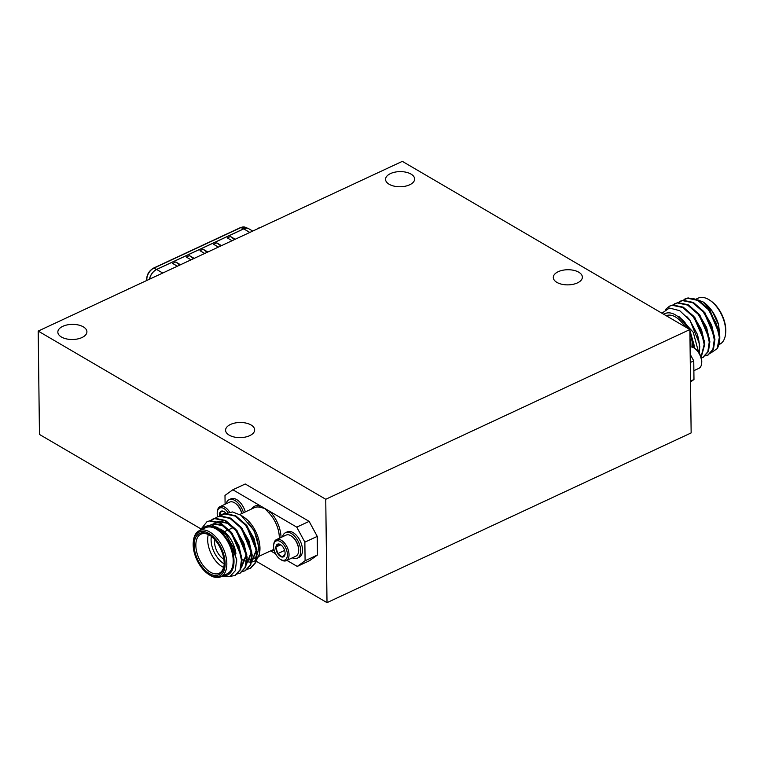 <?xml version="1.0" encoding="UTF-8"?>
<svg xmlns="http://www.w3.org/2000/svg" width="764" height="764" viewBox="0 0 764 764"><rect width="100%" height="100%" fill="white"/><g stroke="black" fill="none" stroke-linecap="round" stroke-linejoin="round"><path stroke-width="1.15" d="M179.865 265.041L175.749 261.976L172.626 263.437L177.372 266.206M175.749 261.976L180.495 264.755M193.54 258.671L189.424 255.606L186.301 257.057L191.038 259.836M189.424 255.606L194.171 258.375M207.216 252.301L203.1 249.236L199.967 250.688L204.714 253.467M203.1 249.236L207.837 252.005M220.882 245.922L216.766 242.857L213.643 244.318L218.389 247.087M216.766 242.857L221.512 245.636M234.558 239.552L230.441 236.487L227.319 237.938L232.055 240.717M230.441 236.487L235.188 239.256M128.132 289.155L136.164 285.411M128.046 289.193A12.969 8.366 -59.7 0 1 128.887 288.448M258.213 228.522L266.254 224.778M258.137 228.56A12.969 8.366 -59.7 0 1 258.977 227.815M38.2 331.079L402.332 161.357L689.873 329.561L325.75 499.274L38.2 331.079L39.461 434.439L200.693 528.755M689.873 329.561L691.143 432.921L327.011 602.643L256.733 561.54M229.19 435.146A14.535 7.573 179.3 0 1 225.581 430.227A14.535 7.573 179.3 0 1 240.03 422.482A14.535 7.573 179.3 0 1 254.651 429.874A14.535 7.573 179.3 0 1 245.282 437.084A14.535 7.573 179.3 0 1 229.19 435.146M61.454 337.029A14.535 7.573 179.3 0 1 57.844 332.111A14.535 7.573 179.3 0 1 72.293 324.366A14.535 7.573 179.3 0 1 86.915 331.757A14.535 7.573 179.3 0 1 77.546 338.968A14.535 7.573 179.3 0 1 61.454 337.029M389.172 184.277A14.535 7.573 179.3 0 1 385.562 179.359A14.535 7.573 179.3 0 1 400.002 171.613A14.535 7.573 179.3 0 1 414.632 179.005A14.535 7.573 179.3 0 1 405.264 186.215A14.535 7.573 179.3 0 1 389.172 184.277M556.908 282.393A14.535 7.573 179.3 0 1 553.298 277.485A14.535 7.573 179.3 0 1 567.738 269.73A14.535 7.573 179.3 0 1 582.369 277.122A14.535 7.573 179.3 0 1 573 284.332A14.535 7.573 179.3 0 1 556.908 282.393M317.471 554.989L309.611 560.652L297.234 566.42L305.094 560.757L317.471 554.989L317.241 536.385L304.865 542.154L296.747 527.141L309.133 521.373L245.234 483.994L232.848 489.762L224.988 495.425L225.103 504.25M309.133 521.373L317.241 536.385M327.011 602.643L325.75 499.274M214.713 539.594A13.924 7.783 -115 0 0 214.531 541.982A13.924 7.783 -115 0 0 223.871 559.248M284.323 549.536L284.657 550.51M281.028 544.971L278.659 543.978L275.909 547.072L277.743 553.623L282.327 557.071L285.077 553.976A6.991 3.906 65 0 1 285.058 554.101A6.991 3.906 65 0 1 282.327 557.071A6.991 3.906 65 0 1 277.743 553.623A6.991 3.906 65 0 1 275.909 547.072A6.991 3.906 65 0 1 278.659 543.978A6.991 3.906 65 0 1 280.694 544.732A6.991 3.906 65 0 1 283.243 547.435A6.991 3.906 65 0 1 285.077 553.976M284.571 550.443L277.743 553.623M280.76 544.818L275.909 547.072M274.161 550.223A10.467 5.845 65 0 1 273.655 545.181A10.467 5.845 65 0 1 281.219 542.154A10.467 5.845 65 0 1 287.379 555.361A10.467 5.845 65 0 1 280.187 559.2A10.467 5.845 65 0 1 274.161 550.223M273.655 545.181L273.77 544.188A11.622 6.494 65 0 1 276.453 539.585A11.622 6.494 65 0 1 287.254 547.377A11.622 6.494 65 0 1 286.28 560.661A11.622 6.494 65 0 1 281.028 559.754L280.187 559.2M276.453 539.585L286.07 535.106A11.622 6.494 65 0 1 291.323 536.003A11.622 6.494 65 0 1 298.017 545.983A11.622 6.494 65 0 1 298.581 551.579A11.622 6.494 65 0 1 295.888 556.182L286.28 560.661M298.6 551.321A11.049 6.169 -115 0 0 298.638 551.073A11.049 6.169 -115 0 0 291.743 536.28A11.049 6.169 -115 0 0 291.533 536.147M282.508 536.758A14.048 7.85 65 0 1 285.478 532.699A14.048 7.85 65 0 1 298.533 542.115A14.048 7.85 65 0 1 297.349 558.169A14.048 7.85 65 0 1 292.335 557.835M285.478 532.699L287.302 531.849A14.048 7.85 65 0 1 300.357 541.275A14.048 7.85 65 0 1 299.173 557.319L297.349 558.169M225.581 512.825L219.535 515.643L221.235 511.164L224.1 511.737M225.982 513.265A6.991 3.906 -115 0 0 225.8 513.064A6.991 3.906 -115 0 0 224.31 511.746A6.991 3.906 -115 0 0 221.235 511.164A6.991 3.906 -115 0 0 219.535 515.643A6.991 3.906 -115 0 0 219.621 516.254M227.882 512.415A10.467 5.845 -115 0 0 217.262 512.195A10.467 5.845 -115 0 0 217.654 516.798L220.29 515.948L230.652 518.135L241.099 527.236L248.949 540.778L252.206 555.065L250.773 564.835L245.435 570.632M229.563 512.014A11.622 6.494 -115 0 0 220.061 506.599A11.622 6.494 -115 0 0 217.377 511.202L217.262 512.195M241.768 513.551A11.622 6.494 -115 0 0 234.93 503.018A11.622 6.494 -115 0 0 229.677 502.11L220.061 506.599M235.14 503.161A11.049 6.169 65 0 1 235.35 503.295A11.049 6.169 65 0 1 241.892 513.494M243.496 512.749A14.048 7.85 -115 0 0 229.095 499.713A14.048 7.85 -115 0 0 226.115 503.772M245.32 511.899A14.048 7.85 -115 0 0 230.909 498.863L229.095 499.713M225.113 513.828L232.399 511.937L241.013 515.261L243.936 517.199A25.432 14.21 65 0 1 259.97 548.094A25.432 14.21 65 0 1 259.817 551.264L259.531 553.776L254.956 563.316M259.645 552.477A25.432 14.21 65 0 1 253.648 561.464M253.104 561.664A25.432 14.21 65 0 1 241.367 558.589M241.013 515.261L254.145 530.531L259.693 550.309L259.531 553.776M296.747 527.141L269.787 511.374A1.213 0.544 -44.9 0 1 268.642 512.634L264.802 508.452L259.817 505.539A1.213 0.936 -80.9 0 1 259.168 507.086A23.015 12.864 -115 0 0 254.412 507.659L239.772 514.487M281.018 537.455A24.219 13.532 65 0 0 269.787 511.374L264.802 508.452L259.168 507.086M193.321 541.781L193.435 540.74A25.432 14.21 65 0 1 199.318 530.665A25.432 14.21 65 0 1 222.945 547.721A25.432 14.21 65 0 1 220.806 576.772A25.432 14.21 65 0 1 209.317 574.805L208.438 574.222A24.219 13.532 -115 0 0 225.084 565.322A24.219 13.532 -115 0 0 210.835 534.752A24.219 13.532 -115 0 0 193.321 541.781A24.219 13.532 -115 0 0 193.177 544.799A24.219 13.532 -115 0 0 208.438 574.222M194.132 545.362A22.767 12.721 65 0 1 209.813 535.278A22.767 12.721 65 0 1 224.024 565.771A22.767 12.721 65 0 1 208.247 572.857A22.767 12.721 65 0 1 194.132 545.362M210.253 535.574A21.554 12.052 -115 0 0 200.951 534.179A21.554 12.052 -115 0 0 195.842 545.41A21.554 12.052 -115 0 0 204.131 566.735A21.554 12.052 -115 0 0 219.163 573.258A21.554 12.052 -115 0 0 224.081 565.236M223.632 567.385A21.554 12.052 65 0 1 207.674 539.89A21.554 12.052 65 0 1 208.324 534.542M220.137 529.013A21.554 12.052 65 0 1 222.525 530.34A21.554 12.052 65 0 1 235.923 553.766M211.389 536.423A19.138 10.696 -115 0 0 211.093 539.976A19.138 10.696 -115 0 0 224.158 563.832M270.647 550.873L275.565 553.747M286.892 560.375L297.234 566.42M305.094 560.757L304.865 542.154M251.49 509.025A24.219 13.532 65 0 1 259.817 505.539L232.848 489.762M241.099 556.316A23.015 12.864 -115 0 0 241.73 556.794M246.571 559.334A23.015 12.864 -115 0 0 252.913 559.133A23.015 12.864 -115 0 0 255.596 557.023M256.475 555.762A23.015 12.864 -115 0 0 247.708 522.395M201.285 530.044L207.942 525.288L217.052 527.217L226.278 535.249L233.335 547.225L236.573 560.107L235.283 570.737L229.907 576.591L221.761 576.333M223.155 575.684A26.644 14.888 -115 0 0 229.926 544.465A26.644 14.888 -115 0 0 201.667 529.576M220.806 576.772L227.175 573.802A25.432 14.21 -115 0 0 229.315 544.751A25.432 14.21 -115 0 0 205.688 527.695L199.318 530.665M207.206 521.65L210.176 520.666L220.538 522.843L230.986 531.954L238.836 545.496L242.093 559.783L240.66 569.543L235.322 575.349M212.268 519.291L215.238 518.307L225.6 520.494L236.047 529.595L243.888 543.137L247.144 557.424L245.712 567.184L240.373 572.99M217.329 516.932L219.66 516.244L230.021 518.431L240.469 527.532L248.319 541.074L251.576 555.361L250.143 565.121L245.12 570.784L242.389 571.548M222.381 514.583L225.351 513.589L235.713 515.776L246.161 524.878L254.011 538.419L257.258 552.706L255.825 562.476L250.487 568.273M210.224 525.145L213.557 523.856L222.486 525.689L231.482 533.453L240.975 555.562M212.487 525.451L213.977 523.789M214.245 523.55L218.609 521.497L227.538 523.34L236.544 531.104L246.161 554.855L240.746 568.005M239.466 526.329L241.596 528.745L251.222 552.496L245.798 565.646L251.853 552.2L242.226 528.449L234.319 521.306M244.528 523.97L246.657 526.386L256.274 550.137L250.859 563.288L256.905 549.841L247.288 526.09L239.371 518.947M217.52 527.485L227.061 535.516L236.678 559.277L236.668 562.056M210.406 525.154L214.187 523.56L223.117 525.403L232.113 533.157L241.739 556.918L241.481 561.884M212.86 525.536L216.957 521.927L219.239 521.201L228.169 523.044L237.174 530.808L246.791 554.559L241.376 567.709M200.139 530.283L206.901 521.793L209.546 520.962L219.908 523.139L230.356 532.25L238.206 545.783L241.453 560.079L240.03 569.839L235.006 575.502L230.527 576.314M209.575 520.952L214.598 518.603L224.969 520.781L235.417 529.891L243.258 543.433L246.514 557.72L245.082 567.48L240.058 573.143L237.337 573.907M214.636 518.594L217.005 517.075M219.688 516.244L224.721 513.885L235.083 516.072L245.531 525.174L253.371 538.716L256.628 553.002L255.195 562.772L250.172 568.435L247.45 569.19M690.093 346.952A11.622 6.494 65 0 1 694.342 348.155L695.173 348.709A10.467 5.845 65 0 1 701.705 362.728L701.6 363.731A11.622 6.494 65 0 1 698.907 368.334L693.874 370.674M694.342 348.155A11.622 6.494 65 0 1 701.6 363.731M692.547 347.248A25.432 14.21 -115 0 0 689.93 333.629M687.371 328.09A25.432 14.21 -115 0 0 663.811 314.31M693.836 347.849L690.054 332.178M688.45 328.721L678.785 316.401L693.263 332.292L698.535 352.089M698.869 352.576A30.273 16.923 -115 0 0 697.217 334.069L689.863 320.278L679.702 310.681L669.436 308.035L661.92 313.202M690.503 381.121L693.979 379.498L690.513 381.99M690.178 354.276L693.75 360.894L690.284 362.508M718.876 344.621L719.659 344.258A25.432 14.21 -115 0 0 725.533 334.193A25.432 14.21 -115 0 0 725.685 331.013A25.432 14.21 -115 0 0 709.66 300.128A25.432 14.21 -115 0 0 698.172 298.151L696.529 298.915M709.66 300.128L710.53 300.71A24.219 13.532 65 0 1 725.8 330.124A24.219 13.532 65 0 1 725.657 333.152L725.533 334.193M707.569 331.442A19.138 10.696 65 0 1 707.779 333.104M693.75 360.894L693.979 379.498M666.218 315.723A23.015 12.864 65 0 1 670.811 315.217A23.015 12.864 65 0 1 684.964 326.677M689.987 338.376A23.015 12.864 65 0 1 690.952 345.529A23.015 12.864 65 0 1 690.933 346.904M719.029 330.077L719.602 340.906A30.273 16.923 -115 0 0 719.029 330.077L708.877 309.21L698.43 300.099L688.068 297.922L685.107 298.905M710.501 353.188L717.167 348.651A30.273 16.923 -115 0 0 719.602 340.906M703.061 301.923A26.644 14.888 65 0 1 703.319 302.095A26.644 14.888 65 0 1 718.599 324.719L712.249 311.387L702.775 301.732L693.368 298.581M719.631 334.174L718.599 324.719M719.373 338.156L719.631 334.422M717.167 348.651L719.354 337.325L716.097 323.038L708.247 309.506L697.799 300.395L687.438 298.218L682.414 300.567M705.115 355.871L707.827 355.117L712.86 349.454L714.292 339.684L711.036 325.397L703.195 311.855L692.747 302.754L682.376 300.567L677.353 302.926M701.285 358.001L702.775 357.476L707.808 351.812L709.24 342.043L705.984 327.756L698.134 314.214L687.686 305.113L677.324 302.926L672.301 305.275M701.037 357.141L704.179 344.402L700.922 330.115L693.082 316.573L682.634 307.472L672.263 305.285L669.617 306.116L665.501 309.449M719.564 333.19L710.004 310.413L702.097 303.279M714.321 341.498L714.569 336.523L704.952 312.772L697.035 305.629M709.259 343.857L709.517 338.882L699.891 315.131L691.983 307.988M704.207 346.216L704.456 341.241L694.839 317.49L686.922 310.346M699.385 346.388L699.404 343.599L689.777 319.849L686.788 316.563M694.352 348.174L694.342 345.958L689.882 330.22M689.395 329.274L684.725 322.198L678.785 316.401M718.876 332.808L709.374 310.709L707.244 308.293M713.815 335.167L704.322 313.068L702.192 310.652M708.763 337.526L699.261 315.427L697.131 313.011M703.701 339.884L694.209 317.786L692.079 315.37M708.152 354.954L713.49 349.158L714.923 339.388L711.666 325.101L703.825 311.569L693.378 302.458L683.016 300.281L680.046 301.264M703.1 357.313L708.438 351.516L709.871 341.747L706.614 327.46L698.764 313.918L688.316 304.817L677.954 302.63L674.994 303.614M701.142 357.476L704.809 344.106L701.553 329.819L693.712 316.277L683.264 307.176L672.903 304.989L669.933 305.972M699.251 353.188L699.757 346.464L697.217 334.069M149.448 279.223A9.865 6.37 -59.7 0 1 156.582 269.444L243.678 228.847A9.865 6.37 -59.7 0 1 248.281 228.512L248.835 228.78A9.875 6.37 120.3 0 0 243.745 228.875L249.828 232.437M149.534 279.185A9.875 6.37 120.3 0 1 156.649 269.472A1.041 0.583 65 0 0 156.582 269.444L153.812 268.174L240.908 227.577A1.041 0.583 -115 0 0 240.545 227.557L245.311 227.261A9.445 6.093 120.3 0 0 240.908 227.577L243.678 228.847A1.041 0.583 -115 0 1 243.745 228.875L156.649 269.472L162.732 273.034M245.311 227.261L248.281 228.512A9.865 6.37 -59.7 0 1 248.567 228.637M146.736 280.617C146.401 275.25 148.636 271.096 153.449 268.154A1.041 0.583 -115 0 1 153.812 268.174A9.445 6.093 120.3 0 0 146.86 280.426M274.228 550.443A24.219 13.532 65 0 1 270.933 550.739M259.101 556.249L273.856 549.373A23.015 12.864 -115 0 0 273.942 549.335M279.299 538.257A23.015 12.864 -115 0 0 268.642 512.634M248.835 228.78L252.75 231.072M153.449 268.154L240.545 227.557M233.899 527.246L224.482 531.639M298.638 551.073L298.581 551.579M224.272 531.496L222.525 530.34M252.913 559.133L255.272 558.035M255.902 557.739L258.404 556.574M211.265 524.572L211.895 524.276M235.006 575.502L235.637 575.206M240.058 573.143L240.689 572.847M245.12 570.784L245.75 570.488M250.172 568.426L250.812 568.139M206.891 521.793L207.522 521.497M211.953 519.434L212.583 519.138M222.066 514.716L222.696 514.43M703.319 302.095L702.775 301.732M685.423 298.753L684.783 299.049M680.361 301.111L679.731 301.408M675.3 303.47L674.669 303.757M670.248 305.82L669.617 306.116M708.476 354.821L707.836 355.117M703.415 357.17L702.784 357.466"/></g></svg>
